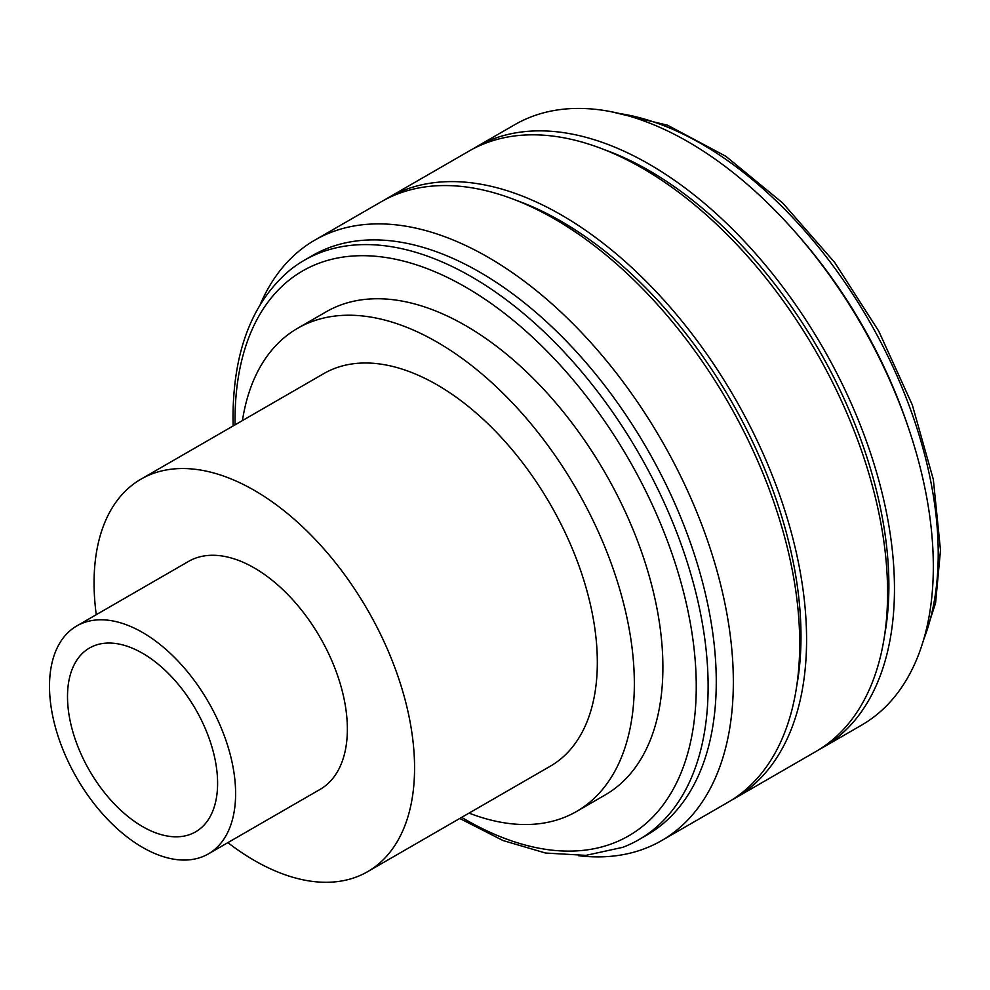<?xml version="1.0" encoding="UTF-8"?>
<svg xmlns="http://www.w3.org/2000/svg" width="990" height="990" viewBox="0 0 990 990"><rect width="100%" height="100%" fill="white"/><g stroke="black" fill="none" stroke-linecap="round" stroke-linejoin="round"><path stroke-width="1.49" d="M67.506 696.601A106.128 61.269 -120 0 0 113.838 803.41A106.128 61.269 -120 0 0 195.624 831.835A106.128 61.269 -120 0 0 217.602 783.251A106.128 61.269 -120 0 0 171.27 676.442A106.128 61.269 -120 0 0 89.496 648.017A106.128 61.269 -120 0 0 67.506 696.601M49.5 686.206A131.596 75.983 60 0 1 76.762 625.952A131.596 75.983 60 0 1 178.163 661.209A131.596 75.983 60 0 1 235.608 793.646A131.596 75.983 60 0 1 208.358 853.9A131.596 75.983 60 0 1 106.945 818.643A131.596 75.983 60 0 1 49.5 686.206M76.762 625.952L188.508 561.429A131.596 75.983 60 0 1 289.922 596.698A131.596 75.983 60 0 1 347.366 729.135A131.596 75.983 60 0 1 320.117 789.377L208.358 853.9M96.265 614.691A226.623 130.841 60 0 1 94.062 582.887A226.623 130.841 60 0 1 141.001 479.148A226.623 130.841 60 0 1 315.637 539.859A226.623 130.841 60 0 1 414.562 767.918A226.623 130.841 60 0 1 367.624 871.67A226.623 130.841 60 0 1 227.861 842.639M141.001 479.148L323.767 373.614A226.623 130.841 60 0 1 498.416 434.338A226.623 130.841 60 0 1 597.329 662.397A226.623 130.841 60 0 1 550.39 766.149L367.624 871.67M242.439 420.577A278.957 161.061 60 0 1 297.606 328.296A278.957 161.061 60 0 1 512.572 403.029A278.957 161.061 60 0 1 634.343 683.768A278.957 161.061 60 0 1 576.564 811.466A278.957 161.061 60 0 1 469.062 813.099M297.606 328.296L326.156 311.813A278.957 161.061 60 0 1 541.122 386.546A278.957 161.061 60 0 1 662.892 667.285A278.957 161.061 60 0 1 605.113 794.982L576.564 811.466M235.063 424.834A326.131 188.298 60 0 1 235.026 420.255A326.131 188.298 60 0 1 465.634 287.112A326.131 188.298 60 0 1 696.255 686.54A326.131 188.298 60 0 1 461.687 817.369M233.133 425.947L233.009 416.827C233.38 350.967 252.264 302.148 289.649 270.357A334.533 193.137 60 0 1 304.314 260.259A334.533 193.137 60 0 1 562.097 349.878A334.533 193.137 60 0 1 708.122 686.54A334.533 193.137 60 0 1 638.835 839.681A334.533 193.137 60 0 1 622.76 847.329L585.894 855.372L545.539 853.034L503.056 840.547L459.756 818.47M304.314 260.259L312.456 255.556A334.533 193.137 60 0 1 570.24 345.176A334.533 193.137 60 0 1 716.265 681.838A334.533 193.137 60 0 1 646.99 834.978L638.835 839.681M260.283 304.413A346.71 200.178 60 0 1 314.82 240.125A346.71 200.178 60 0 1 581.996 333.011A346.71 200.178 60 0 1 733.343 681.937A346.71 200.178 60 0 1 661.53 840.646A346.71 200.178 60 0 1 578.581 855.719M314.82 240.125L381.187 201.799A346.71 200.178 60 0 1 648.363 294.686A346.71 200.178 60 0 1 799.71 643.611A346.71 200.178 60 0 1 727.91 802.333L661.53 840.646M516.248 200.339A338.828 195.624 60 0 1 800.997 636.434A338.828 195.624 60 0 1 796.702 686.107M384.652 199.881A346.71 200.178 60 0 1 388.055 197.839A346.71 200.178 60 0 1 655.232 290.726A346.71 200.178 60 0 1 806.578 639.651A346.71 200.178 60 0 1 734.766 798.373A346.71 200.178 60 0 1 731.301 800.291M388.055 197.839L469.074 151.062A346.71 200.178 60 0 1 736.251 243.948A346.71 200.178 60 0 1 887.597 592.874A346.71 200.178 60 0 1 815.785 751.583L734.766 798.373M604.123 149.589A338.828 195.624 60 0 1 888.884 585.684A338.828 195.624 60 0 1 884.59 635.37M472.539 149.143A346.71 200.178 60 0 1 475.943 147.102A346.71 200.178 60 0 1 743.119 239.988A346.71 200.178 60 0 1 894.465 588.902A346.71 200.178 60 0 1 822.653 747.623A346.71 200.178 60 0 1 819.188 749.554M475.943 147.102L514.8 124.666A346.71 200.178 60 0 1 795.168 232.006A346.71 200.178 60 0 1 908.733 428.707A346.71 200.178 60 0 1 933.323 566.466A346.71 200.178 60 0 1 861.51 725.187L822.653 747.623M795.168 232.006L797.866 235.076A334.533 193.137 60 0 1 907.434 424.846L908.733 428.707M619.802 113.59A334.533 193.137 60 0 1 938.223 553.695A334.533 193.137 60 0 1 923.596 639.788M610.88 111.647L667.532 125.21L725.893 156.321L782.694 202.999L834.681 262.474L878.761 331.167L912.335 404.972L933.335 479.469L940.5 550.267L935.562 603.096L920.824 648.487"/></g></svg>
